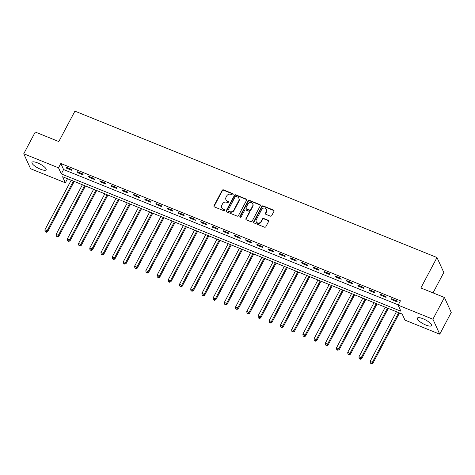 <?xml version="1.0" encoding="UTF-8"?>
<svg xmlns="http://www.w3.org/2000/svg" width="475" height="475" viewBox="0 0 475 475"><rect width="100%" height="100%" fill="white"/><g stroke="black" fill="none" stroke-linecap="round" stroke-linejoin="round"><path stroke-width="0.71" d="M233.136 194.501A0.707 0.635 -24.5 0 0 232.839 193.652L223.482 189.869A1.003 0.908 -24.5 0 0 222.146 190.368L214.017 205.728A1.003 0.908 -24.5 0 0 214.445 206.94L223.802 210.722A0.707 0.635 -24.5 0 0 224.758 209.831A0.707 0.635 -24.5 0 0 224.432 209.528L223.226 209.036A3.218 2.903 -24.5 0 1 221.742 207.64A3.218 2.903 -24.5 0 1 221.849 205.164L222.526 203.888A3.218 2.903 -24.5 0 1 226.795 202.297L228.006 202.783A0.707 0.635 -24.5 0 0 228.962 201.893A0.707 0.635 -24.5 0 0 228.635 201.59L227.424 201.103A3.218 2.903 -24.5 0 1 225.94 199.708A3.218 2.903 -24.5 0 1 226.053 197.232L226.729 195.949A3.218 2.903 -24.5 0 1 230.993 194.358L232.204 194.851A0.707 0.635 -24.5 0 0 233.136 194.501M233.213 194.18A0.707 0.635 -24.5 0 0 233.023 194.061L223.666 190.273A1.003 0.908 -24.5 0 0 222.33 190.772L214.201 206.132A1.003 0.908 -24.5 0 0 214.1 206.69M224.812 210.051A0.707 0.635 -24.5 0 0 224.622 209.932L223.226 209.036M229.015 202.118A0.707 0.635 -24.5 0 0 228.819 201.994L227.424 201.103M425.879 325.048A7.998 2.25 27.9 0 1 417.371 318.149A7.998 2.25 27.9 0 1 422.999 318.737A7.998 2.25 27.9 0 1 431.508 325.636A7.998 2.25 27.9 0 1 425.879 325.048M40.494 169.219A7.998 2.25 27.9 0 1 31.985 162.325A7.998 2.25 27.9 0 1 37.614 162.913A7.998 2.25 27.9 0 1 46.123 169.807A7.998 2.25 27.9 0 1 40.494 169.219M270.364 216.131A1.003 0.908 -24.5 0 0 271.7 215.632L273.98 211.328A1.003 0.908 -24.5 0 0 273.553 210.116L263.156 205.912A1.003 0.908 -24.5 0 0 261.826 206.411L253.692 221.772A1.003 0.908 -24.5 0 0 254.119 222.983L264.516 227.181A1.003 0.908 -24.5 0 0 265.846 226.688L268.601 221.481A1.003 0.908 -24.5 0 0 268.173 220.269L263.726 218.47A1.003 0.908 -24.5 0 0 262.396 218.969L261.024 221.552A2.69 2.428 -24.5 0 1 256.221 221.712A2.69 2.428 -24.5 0 1 256.316 219.646L261.672 209.534A2.69 2.428 -24.5 0 1 266.475 209.368A2.69 2.428 -24.5 0 1 266.38 211.44L265.489 213.127A1.003 0.908 -24.5 0 0 265.917 214.332L270.364 216.131M23.75 153.775L35.257 132.038L58.811 141.562L74.925 111.138L436.982 257.533L420.868 287.957L444.422 297.481L432.915 319.218L439.743 334.186L404.973 320.126L402.206 314.058L62.581 176.736L65.348 182.798L30.578 168.744L23.75 153.775L58.52 167.835L61.287 173.903L400.912 311.226L398.145 305.158L432.915 319.218M398.145 305.158L400.449 300.812L60.824 163.489L58.52 167.835M246.59 200.248A1.003 0.908 -24.5 0 0 246.157 199.043L235.766 194.839A1.003 0.908 -24.5 0 0 234.436 195.338L226.302 210.698A1.003 0.908 -24.5 0 0 226.729 211.903L237.126 216.107A1.003 0.908 -24.5 0 0 238.456 215.608L246.59 200.248M249.464 200.373L259.855 204.577A1.003 0.908 -24.5 0 1 260.282 205.788L252.154 221.148A1.003 0.908 -24.5 0 1 250.818 221.647L246.371 219.848A1.003 0.908 -24.5 0 1 245.943 218.637L249.238 212.408A1.003 0.908 -24.5 0 0 248.811 211.197L245.86 210.003A1.003 0.908 -24.5 0 0 244.53 210.502L241.092 216.986A0.707 0.635 -24.5 0 1 239.863 216.487L248.128 200.872A1.003 0.908 -24.5 0 1 249.464 200.373L249.648 200.783L260.039 204.98L259.855 204.577M60.824 163.489L63.591 169.557L398.287 304.885M66.648 168.233L72.028 170.412L71.571 169.397L66.185 167.224L66.648 168.233L67.005 167.556M77.864 172.769L83.244 174.948L82.787 173.933L77.401 171.76L77.864 172.769L78.221 172.092M89.08 177.306L94.46 179.479L94.002 178.469L88.617 176.29L89.08 177.306L89.437 176.623M100.296 181.842L105.676 184.015L105.218 183.006L99.833 180.827L100.296 181.842L100.653 181.159M111.512 186.372L116.892 188.551L116.434 187.542L111.049 185.363L111.512 186.372L111.868 185.695M122.728 190.908L128.107 193.088L127.65 192.072L122.265 189.899L122.728 190.908L123.084 190.232M133.944 195.445L139.329 197.624L138.866 196.608L133.481 194.435L133.944 195.445L134.3 194.768M145.16 199.981L150.545 202.154L150.082 201.145L144.697 198.966L145.16 199.981L145.516 199.298M156.376 204.517L161.761 206.69L161.298 205.681L155.913 203.502L156.376 204.517L156.732 203.834M167.592 209.047L172.977 211.227L172.514 210.217L167.129 208.038L167.592 209.047L167.948 208.371M178.808 213.584L184.193 215.763L183.73 214.753L178.345 212.574L178.808 213.584L179.17 212.907M190.024 218.12L195.409 220.299L194.946 219.284L189.561 217.111L190.024 218.12L190.386 217.443M201.24 222.656L206.625 224.829L206.162 223.82L200.777 221.647L201.24 222.656L201.602 221.973M212.456 227.192L217.841 229.366L217.378 228.356L211.993 226.177L212.456 227.192L212.818 226.51M223.672 231.723L229.057 233.902L228.594 232.893L223.208 230.713L223.672 231.723L224.034 231.046M234.888 236.259L240.273 238.438L239.81 237.429L234.424 235.25L234.888 236.259L235.25 235.582M246.103 240.795L251.489 242.974L251.026 241.959L245.64 239.786L246.103 240.795L246.466 240.118M257.319 245.332L262.705 247.511L262.242 246.495L256.862 244.322L257.319 245.332L257.682 244.655M268.535 249.868L273.921 252.041L273.457 251.032L268.078 248.852L268.535 249.868L268.897 249.185M279.751 254.404L285.137 256.577L284.673 255.568L279.294 253.389L279.751 254.404L280.113 253.721M290.967 258.934L296.353 261.113L295.889 260.104L290.51 257.925L290.967 258.934L291.329 258.257M302.183 263.471L307.568 265.65L307.105 264.634L301.726 262.461L302.183 263.471L302.545 262.794M313.399 268.007L318.784 270.186L318.321 269.171L312.942 266.998L313.399 268.007L313.761 267.33M324.615 272.543L330 274.716L329.537 273.707L324.158 271.528L324.615 272.543L324.977 271.86M335.831 277.079L341.216 279.252L340.759 278.243L335.374 276.064L335.831 277.079L336.193 276.397M347.053 281.61L352.432 283.789L351.975 282.779L346.59 280.6L347.053 281.61L347.409 280.933M358.269 286.146L363.648 288.325L363.191 287.316L357.806 285.137L358.269 286.146L358.625 285.469M369.485 290.682L374.864 292.861L374.407 291.846L369.022 289.673L369.485 290.682L369.841 290.005M380.701 295.218L386.08 297.392L385.623 296.382L380.238 294.209L380.701 295.218L381.057 294.536M391.917 299.755L397.296 301.928L396.839 300.918L391.453 298.739L391.917 299.755L392.273 299.072M433.022 292.873L443.804 272.496L436.982 257.533M444.422 297.481L451.25 312.449L439.743 334.186M67.503 178.725L65.348 182.798M63.591 169.557L61.287 173.903M225.94 199.708L226.124 200.112A3.218 2.903 -24.5 0 0 227.608 201.507M221.742 207.64L221.926 208.044A3.218 2.903 -24.5 0 0 223.41 209.439M246.685 199.69A1.003 0.908 -24.5 0 0 246.347 199.447L235.95 195.243A1.003 0.908 -24.5 0 0 234.62 195.742L226.486 211.102A1.003 0.908 -24.5 0 0 226.385 211.66M236.105 196.424A0.707 0.635 -24.5 0 0 235.172 196.775L228.03 210.253A0.707 0.635 -24.5 0 0 228.333 211.102L229.609 211.618A3.218 2.903 -24.5 0 0 233.872 210.027L238.753 200.812A3.218 2.903 -24.5 0 0 238.866 198.336A3.218 2.903 -24.5 0 0 237.381 196.941L236.105 196.424M228.006 210.799L228.19 211.203A0.707 0.635 -24.5 0 0 228.517 211.506L228.333 211.102M238.866 198.336L239.05 198.74A3.218 2.903 -24.5 0 1 238.937 201.216L234.056 210.431A3.218 2.903 -24.5 0 1 229.793 212.022L228.517 211.506M260.383 205.23A1.003 0.908 -24.5 0 0 260.039 204.98M249.274 211.636L249.458 212.04A1.003 0.908 -24.5 0 1 249.422 212.812L246.127 219.04A1.003 0.908 -24.5 0 0 246.026 219.598M249.648 200.783A1.003 0.908 -24.5 0 0 248.312 201.275L240.047 216.891A0.707 0.635 -24.5 0 0 239.97 217.212M252.664 205.942A2.69 2.428 -24.5 0 0 250.42 202.516A2.69 2.428 -24.5 0 0 247.95 204.036L246.062 207.599A1.003 0.908 -24.5 0 0 246.495 208.81L249.446 210.003A1.003 0.908 -24.5 0 0 250.776 209.505L252.664 205.942L252.848 206.346A2.69 2.428 -24.5 0 0 252.943 204.28L252.753 203.876M246.032 208.377L246.216 208.78A1.003 0.908 -24.5 0 0 246.679 209.214L246.495 208.81M252.848 206.346L250.96 209.908A1.003 0.908 -24.5 0 1 249.63 210.407L246.679 209.214M266.475 209.368L266.659 209.772A2.69 2.428 -24.5 0 1 266.564 211.844L265.673 213.53A1.003 0.908 -24.5 0 0 265.572 214.088M256.221 221.712L256.405 222.122A2.69 2.428 -24.5 0 0 261.214 221.956L261.024 221.552M268.702 220.922A1.003 0.908 -24.5 0 0 268.357 220.673L263.91 218.874A1.003 0.908 -24.5 0 0 262.58 219.373L261.214 221.956M274.081 210.763A1.003 0.908 -24.5 0 0 273.737 210.52L263.34 206.316A1.003 0.908 -24.5 0 0 262.01 206.815L253.876 222.175A1.003 0.908 -24.5 0 0 253.781 222.733M71.179 180.209L44.887 229.87L47.132 230.779L47.589 231.788L74.243 181.45M45.998 231.942L45.101 231.574L46.182 232.346L45.998 231.942L47.132 230.779L73.423 181.118M45.101 231.574L44.887 229.87M47.589 231.788L46.182 232.346M82.395 184.745L56.103 234.407L58.348 235.315L58.805 236.324L85.458 185.986M57.214 236.473L56.317 236.111L57.398 236.882L57.214 236.473L58.348 235.315L84.639 185.654M56.317 236.111L56.103 234.407M58.805 236.324L57.398 236.882M93.611 189.282L67.319 238.943L69.564 239.851L70.021 240.861L96.674 190.523M68.43 241.009L67.533 240.647L68.614 241.413L68.43 241.009L69.564 239.851L95.855 190.19M67.533 240.647L67.319 238.943M70.021 240.861L68.614 241.413M104.827 193.818L78.535 243.479L80.78 244.382L81.243 245.397L107.896 195.053M79.646 245.545L78.749 245.183L79.83 245.949L79.646 245.545L80.78 244.382L107.071 194.726M78.749 245.183L78.535 243.479M81.243 245.397L79.83 245.949M116.043 198.354L89.751 248.009L91.996 248.918L92.459 249.933L119.112 199.589M90.862 250.082L89.965 249.719L91.046 250.485L90.862 250.082L91.996 248.918L118.287 199.257M89.965 249.719L89.751 248.009M92.459 249.933L91.046 250.485M127.264 202.884L100.967 252.546L103.212 253.454L103.675 254.463L130.328 204.125M102.077 254.618L101.181 254.256L102.262 255.022L102.077 254.618L103.212 253.454L129.503 203.793M101.181 254.256L100.967 252.546M103.675 254.463L102.262 255.022M138.48 207.421L112.183 257.082L114.427 257.99L114.891 259L141.544 208.662M113.293 259.148L112.397 258.786L113.478 259.558L113.293 259.148L114.427 257.99L140.719 208.329M112.397 258.786L112.183 257.082M114.891 259L113.478 259.558M149.696 211.957L123.399 261.618L125.643 262.527L126.107 263.536L152.76 213.198M124.509 263.684L123.613 263.322L124.693 264.088L124.509 263.684L125.643 262.527L151.935 212.865M123.613 263.322L123.399 261.618M126.107 263.536L124.693 264.088M160.912 216.493L134.615 266.154L136.859 267.057L137.322 268.072L163.976 217.728M135.725 268.221L134.829 267.858L135.909 268.624L135.725 268.221L136.859 267.057L163.151 217.402M134.829 267.858L134.615 266.154M137.322 268.072L135.909 268.624M172.128 221.029L145.831 270.691L148.075 271.593L148.538 272.608L175.192 222.264M146.941 272.757L146.045 272.395L147.125 273.161L146.941 272.757L148.075 271.593L174.367 221.932M146.045 272.395L145.831 270.691M148.538 272.608L147.125 273.161M183.344 225.56L157.047 275.221L159.291 276.129L159.754 277.139L186.408 226.801M158.157 277.293L157.261 276.931L158.341 277.697L158.157 277.293L159.291 276.129L185.588 226.468M157.261 276.931L157.047 275.221M159.754 277.139L158.341 277.697M194.56 230.096L168.263 279.757L170.507 280.666L170.97 281.675L197.624 231.337M169.373 281.829L168.477 281.461L169.557 282.233L169.373 281.829L170.507 280.666L196.804 231.004M168.477 281.461L168.263 279.757M170.97 281.675L169.557 282.233M205.776 234.632L179.479 284.293L181.723 285.202L182.186 286.211L208.84 235.873M180.589 286.36L179.692 285.998L180.773 286.763L180.589 286.36L181.723 285.202L208.02 235.541M179.692 285.998L179.479 284.293M182.186 286.211L180.773 286.763M216.992 239.168L190.695 288.83L192.939 289.738L193.402 290.748L220.056 240.409M191.805 290.896L190.908 290.534L191.989 291.3L191.805 290.896L192.939 289.738L219.236 240.077M190.908 290.534L190.695 288.83M193.402 290.748L191.989 291.3M228.208 243.705L201.911 293.366L204.155 294.268L204.618 295.284L231.272 244.94M203.021 295.432L202.124 295.07L203.205 295.836L203.021 295.432L204.155 294.268L230.452 244.607M202.124 295.07L201.911 293.366M204.618 295.284L203.205 295.836M239.424 248.241L213.127 297.896L215.371 298.805L215.834 299.814L242.487 249.476M214.237 299.968L213.34 299.606L214.427 300.372L214.237 299.968L215.371 298.805L241.668 249.143M213.34 299.606L213.127 297.896M215.834 299.814L214.427 300.372M250.64 252.771L224.348 302.433L226.587 303.341L227.05 304.35L253.703 254.012M225.459 304.505L224.556 304.137L225.643 304.908L225.459 304.505L226.587 303.341L252.884 253.68M224.556 304.137L224.348 302.433M227.05 304.35L225.643 304.908M261.856 257.308L235.564 306.969L237.803 307.877L238.266 308.887L264.919 258.548M236.675 309.035L235.772 308.673L236.859 309.445L236.675 309.035L237.803 307.877L264.1 258.216M235.772 308.673L235.564 306.969M238.266 308.887L236.859 309.445M273.072 261.844L246.78 311.505L249.019 312.413L249.482 313.423L276.135 263.085M247.891 313.571L246.988 313.209L248.075 313.975L247.891 313.571L249.019 312.413L275.316 262.752M246.988 313.209L246.78 311.505M249.482 313.423L248.075 313.975M284.288 266.38L257.996 316.041L260.235 316.944L260.698 317.959L287.351 267.615M259.107 318.108L258.204 317.745L259.291 318.511L259.107 318.108L260.235 316.944L286.532 267.288M258.204 317.745L257.996 316.041M260.698 317.959L259.291 318.511M295.503 270.916L269.212 320.572L271.451 321.48L271.914 322.495L298.567 272.151M270.322 322.644L269.426 322.282L270.507 323.048L270.322 322.644L271.451 321.48L297.748 271.819M269.426 322.282L269.212 320.572M271.914 322.495L270.507 323.048M306.719 275.447L280.428 325.108L282.673 326.016L283.13 327.026L309.783 276.688M281.538 327.18L280.642 326.818L281.723 327.584L281.538 327.18L282.673 326.016L308.964 276.355M280.642 326.818L280.428 325.108M283.13 327.026L281.723 327.584M317.935 279.983L291.644 329.644L293.888 330.553L294.346 331.562L320.999 281.224M292.754 331.71L291.858 331.348L292.938 332.12L292.754 331.71L293.888 330.553L320.18 280.891M291.858 331.348L291.644 329.644M294.346 331.562L292.938 332.12M329.151 284.519L302.86 334.18L305.104 335.089L305.562 336.098L332.215 285.76M303.97 336.247L303.074 335.884L304.154 336.65L303.97 336.247L305.104 335.089L331.396 285.428M303.074 335.884L302.86 334.18M305.562 336.098L304.154 336.65M340.367 289.055L314.076 338.717L316.32 339.619L316.777 340.634L343.431 290.29M315.186 340.783L314.29 340.421L315.37 341.187L315.186 340.783L316.32 339.619L342.612 289.964M314.29 340.421L314.076 338.717M316.777 340.634L315.37 341.187M351.583 293.592L325.292 343.247L327.536 344.155L327.993 345.171L354.647 294.827M326.402 345.319L325.506 344.957L326.586 345.723L326.402 345.319L327.536 344.155L353.827 294.494M325.506 344.957L325.292 343.247M327.993 345.171L326.586 345.723M362.799 298.122L336.508 347.783L338.752 348.692L339.209 349.701L365.863 299.363M337.618 349.855L336.722 349.493L337.802 350.259L337.618 349.855L338.752 348.692L365.043 299.03M336.722 349.493L336.508 347.783M339.209 349.701L337.802 350.259M374.015 302.658L347.724 352.319L349.968 353.228L350.425 354.237L377.079 303.899M348.834 354.386L347.938 354.023L349.018 354.795L348.834 354.386L349.968 353.228L376.259 303.567M347.938 354.023L347.724 352.319M350.425 354.237L349.018 354.795M385.231 307.194L358.94 356.856L361.184 357.764L361.641 358.773L388.295 308.435M360.05 358.922L359.153 358.56L360.234 359.326L360.05 358.922L361.184 357.764L387.475 308.103M359.153 358.56L358.94 356.856M361.641 358.773L360.234 359.326M396.447 311.731L370.156 361.392L372.4 362.3L372.863 363.31L399.517 312.972M371.266 363.458L370.369 363.096L371.45 363.862L371.266 363.458L372.4 362.3L398.691 312.639M370.369 363.096L370.156 361.392M372.863 363.31L371.45 363.862M233.023 194.061L232.839 193.652M224.622 209.932L224.432 209.528M228.819 201.994L228.635 201.59M214.201 206.132L214.017 205.728M222.33 190.772L222.146 190.368M223.666 190.273L223.482 189.869M226.486 211.102L226.302 210.698M234.62 195.742L234.436 195.338M235.95 195.243L235.766 194.839M246.347 199.447L246.157 199.043M229.793 212.022L229.609 211.618M234.056 210.431L233.872 210.027M238.937 201.216L238.753 200.812M246.127 219.04L245.943 218.637M249.422 212.812L249.238 212.408M240.047 216.891L239.863 216.487M248.312 201.275L248.128 200.872M249.63 210.407L249.446 210.003M250.96 209.908L250.776 209.505M265.673 213.53L265.489 213.127M266.564 211.844L266.38 211.44M262.58 219.373L262.396 218.969M263.91 218.874L263.726 218.47M268.357 220.673L268.173 220.269M253.876 222.175L253.692 221.772M262.01 206.815L261.826 206.411M263.34 206.316L263.156 205.912M273.737 210.52L273.553 210.116"/></g></svg>
